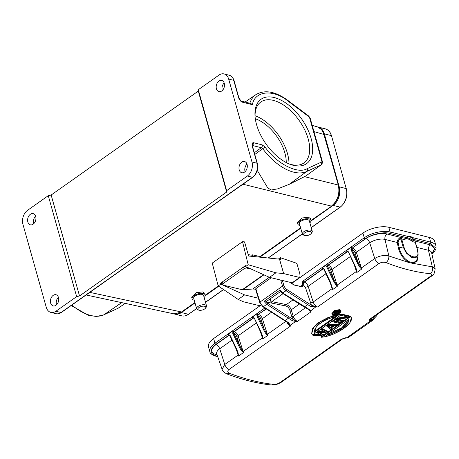 <?xml version="1.0" encoding="UTF-8"?>
<svg xmlns="http://www.w3.org/2000/svg" width="459" height="459" viewBox="0 0 459 459"><rect width="100%" height="100%" fill="white"/><g stroke="black" fill="none" stroke-linecap="round" stroke-linejoin="round"><path stroke-width="0.69" d="M293.335 165.338A39.434 21.768 -125.2 0 1 289.095 163.909A39.434 21.768 -125.2 0 1 254.992 115.622A39.434 21.768 -125.2 0 1 274.287 97.566A39.434 21.768 -125.2 0 1 311.07 138.302A39.434 21.768 -125.2 0 1 293.335 165.338M288.229 163.53A37.334 20.609 54.8 0 0 291.402 164.546A37.334 20.609 54.8 0 0 303.927 162.956A37.334 20.609 54.8 0 0 304.604 129.645A37.334 20.609 54.8 0 0 273.369 100.378A37.334 20.609 54.8 0 0 260.844 101.967A37.334 20.609 54.8 0 0 255.061 116.569M299.968 225.541A6.816 3.075 -15.7 0 1 299.727 225.489A6.816 3.075 -15.7 0 1 297.805 224.055A6.816 3.075 -15.7 0 1 301.437 220.016A6.816 3.075 -15.7 0 1 309.01 218.932A6.816 3.075 -15.7 0 1 310.932 220.366A6.816 3.075 -15.7 0 1 309.859 222.764M297.805 224.055L297.352 222.431L302.033 217.991L308.54 217.245L310.439 218.616L310.932 220.366M304.415 235.415L303.353 234.991A5.141 2.318 -15.7 0 1 302.361 234.05A5.141 2.318 -15.7 0 1 305.097 231.009A5.141 2.318 -15.7 0 1 310.806 230.188A5.141 2.318 -15.7 0 1 312.252 231.273A5.141 2.318 -15.7 0 1 311.891 232.587L311.208 233.505A4.091 1.842 -15.7 0 1 304.776 235.53A4.091 1.842 -15.7 0 1 304.415 235.415A4.091 1.842 -15.7 0 1 304.931 232.719A4.091 1.842 -15.7 0 1 310.347 231.594A4.091 1.842 -15.7 0 1 311.208 233.505M302.361 234.05L299.423 223.602A5.141 2.318 -15.7 0 1 302.16 220.555A5.141 2.318 -15.7 0 1 307.869 219.735A5.141 2.318 -15.7 0 1 309.314 220.819L312.252 231.273M241.75 162.17A5.766 4.045 104.1 0 1 244.549 161.534A5.766 4.045 104.1 0 1 247.315 166.175A5.766 4.045 104.1 0 1 244.538 172.085A5.766 4.045 104.1 0 1 241.738 172.722A5.766 4.045 104.1 0 1 238.978 168.074A5.766 4.045 104.1 0 1 241.75 162.17M53.181 295.366A5.766 4.045 104.1 0 1 55.981 294.73A5.766 4.045 104.1 0 1 58.741 299.371A5.766 4.045 104.1 0 1 55.964 305.275A5.766 4.045 104.1 0 1 53.164 305.918A5.766 4.045 104.1 0 1 50.404 301.27A5.766 4.045 104.1 0 1 53.181 295.366M221.743 90.974A5.766 4.045 -75.9 0 0 224.514 85.07A5.766 4.045 -75.9 0 0 221.754 80.428A5.766 4.045 -75.9 0 0 218.954 81.065A5.766 4.045 -75.9 0 0 216.178 86.969A5.766 4.045 -75.9 0 0 218.943 91.616A5.766 4.045 -75.9 0 0 221.743 90.974M33.168 224.17A5.766 4.045 -75.9 0 0 35.945 218.266A5.766 4.045 -75.9 0 0 33.18 213.624A5.766 4.045 -75.9 0 0 30.38 214.261A5.766 4.045 -75.9 0 0 27.609 220.165A5.766 4.045 -75.9 0 0 30.369 224.812A5.766 4.045 -75.9 0 0 33.168 224.17M204.634 306.268A4.091 1.842 -15.7 0 1 205.494 308.173A4.091 1.842 -15.7 0 1 199.057 310.204A4.091 1.842 -15.7 0 1 198.701 310.083A4.091 1.842 -15.7 0 1 199.217 307.392A4.091 1.842 -15.7 0 1 204.634 306.268M198.701 310.083L197.64 309.659A5.141 2.318 -15.7 0 1 196.647 308.723A5.141 2.318 -15.7 0 1 199.378 305.683A5.141 2.318 -15.7 0 1 205.093 304.862A5.141 2.318 -15.7 0 1 206.539 305.941A5.141 2.318 -15.7 0 1 206.177 307.26L205.494 308.173M196.647 308.723L193.704 298.27A5.141 2.318 -15.7 0 1 196.441 295.229A5.141 2.318 -15.7 0 1 202.155 294.408A5.141 2.318 -15.7 0 1 203.601 295.487L206.539 305.941M194.255 300.215A6.816 3.075 -15.7 0 1 194.014 300.157A6.816 3.075 -15.7 0 1 192.091 298.723A6.816 3.075 -15.7 0 1 195.718 294.684A6.816 3.075 -15.7 0 1 203.297 293.599A6.816 3.075 -15.7 0 1 205.219 295.034A6.816 3.075 -15.7 0 1 204.146 297.432M205.219 295.034L204.725 293.284L202.821 291.913L196.32 292.664L191.632 297.099L192.091 298.723M334.209 325.442L330.555 328.024L327.485 325.506L334.209 325.442M271.217 277.77L255.824 288.642L255.789 289.187M280.059 290.708L280.001 290.048L264.011 301.345L265.486 301.001L267.459 303.078L293.192 319.498A1.05 0.614 116.6 0 1 292.555 320.824L266.719 304.34L264.011 301.345M280.001 290.048L282.767 293.008L308.93 309.263L310.651 310.852L311.07 311.799L307.891 309.119M255.56 289.176L252.76 289.015A1.05 0.579 -125.2 0 0 252.697 289.015L242.765 289.778L263.925 274.838M282.354 280.46L284.001 285.739A4.194 2.318 54.8 0 0 286.766 289.422L308.425 303.324A40.903 22.577 54.8 0 0 311.374 305.063L315.912 306.824L317.485 307.019L310.709 306.388L311.374 305.063L305.304 287.07L303.376 284.999L302.447 284.666L303.026 281.028A1.05 0.579 54.8 0 0 304.001 282.113L322.935 268.744A1.05 0.579 -125.2 0 1 322.052 267.913L323.779 268.871L323.756 268.452L323.779 268.871M377.057 314.071L376.805 315.631L372.22 320.652L372.783 319.998L372.272 319.906L370.023 321.162L369.156 319.613L430.376 276.375C432.217 274.93 432.223 274.04 430.393 273.713C416.147 272.319 401.361 268.618 386.036 262.611C388.073 260.913 389.008 258.698 388.848 255.967C383.982 254.888 379.283 255.743 374.756 258.526L361.399 267.958A5.244 2.892 54.8 0 0 361.807 268.98L360.946 268.36C360.16 267.878 358.927 265.985 357.251 262.691L351.06 249.834L351.336 247.229A1.05 0.579 54.8 0 0 352.219 248.061L365.221 238.875A1.05 0.579 54.8 0 1 364.239 237.791L303.026 281.028C302.309 282.251 302.039 283.484 302.211 284.718L302.584 285.137C302.842 286.313 302.51 286.852 301.574 286.749L293.364 284.855L290.954 282.228M265.486 301.001L266.782 301.265L267.018 302.16L271.303 303.026L270.139 298.889M305.424 307.765L293.255 316.36C294.116 318.758 295.521 320.434 297.484 321.392L295.676 321.426L290.438 325.127L290.627 325.988L287.661 322.47A1.05 0.602 -60.5 0 0 288.229 322.384L290.438 325.127A1.05 0.878 -14.5 0 1 289.99 325.133M286.703 321.943A5.244 2.892 -125.2 0 0 290.627 325.988L229.052 369.478C227.239 371.015 227.337 372.283 229.357 373.282C244.865 379.157 259.651 382.858 273.713 384.384C275.922 384.441 278.137 383.758 280.374 382.324L341.588 339.086L348.874 337.141M386.036 262.611C383.638 261.882 381.314 262.187 379.054 263.529L317.485 307.019A5.244 2.892 54.8 0 1 313.181 302.016L332.109 288.648L329.82 281.499M350.005 316.526L350.561 316.136L351.359 317.789L350.068 322.384M350.561 316.136L350.67 316.532L321.392 337.21L321.283 336.814L323.675 335.139M323.727 335.087L326.699 332.987M328.168 331.949L331.174 329.826L326.418 325.867M332.241 329.074L337.428 325.408M338.518 324.639L340.044 323.566M341.117 322.803L342.632 321.73L335.001 319.877M343.711 320.973L348.335 317.708M340.458 312.229L340.957 310.76C341.903 311.001 338.352 315.884 332.918 315.069L331.777 313.761L334.301 310.651L339.884 309.544L340.957 310.754L339.993 309.94L334.404 311.064L331.891 314.163L332.741 314.949M336.441 318.213L336.556 318.609L334.886 319.785L334.777 319.389L336.441 318.213L346.534 316.744M347.767 316.962L336.648 318.821L348.283 317.112A265.113 146.335 -125.2 0 1 341.45 315.431L342.294 314.553L341.18 315.339L341.071 314.943L342.179 314.157A264.482 145.991 54.8 0 0 349.907 316.039L350.022 316.435L342.294 314.553L342.179 314.157M338.163 319.194A264.482 145.991 54.8 0 0 343.613 320.48L343.728 320.881L336.545 319.389A265.113 146.335 54.8 0 0 343.544 321.082L342.661 321.702A265.113 146.335 -125.2 0 1 335.156 319.877L336.648 318.821M332.184 321.22L333.297 320.434A264.482 145.991 54.8 0 0 341.026 322.31L341.135 322.711L333.406 320.83L332.299 321.616L332.184 321.22M326.263 325.402L327.743 324.352L338.432 324.14L338.547 324.542L337.44 325.391L334.737 325.471L330.882 328.196L332.104 329.16L331.237 329.769L326.263 325.402M330.916 327.623L332.253 328.988L331.031 328.024M314.048 334.032L314.157 334.427L313.049 335.213L312.935 334.812L314.048 334.032L320.273 334.651M320.824 329.723L320.709 329.321L321.822 328.541L321.931 328.937L320.824 329.723L325.643 331.977L318.23 331.553L316.75 332.597L316.635 332.201L318.116 331.151L324.559 331.541M321.822 328.541L328.07 331.467L328.013 332.046L326.716 332.964L318.517 332.477L323.578 335.185L322.281 336.097L313.049 335.213L314.157 334.427L321.759 335.397L316.991 332.706L318.294 331.788L326.234 332.236L321.07 329.826L321.948 329.206L328.013 332.046L321.948 329.206M319.837 332.603L323.624 334.6L323.578 335.185L318.976 332.465M337.342 314.455L341.611 313.956L341.726 314.352L327.835 317.662L320.066 321.73L313.531 327.594L311.718 333.63L312.717 328.225L317.525 323.079L333.877 315.207M266.782 301.265L280.495 291.574M292.555 320.824L295.676 321.426L295.78 320.939L293.192 319.498L291.826 316.721L289.813 310.169C288.963 307.949 287.661 306.555 285.894 305.987L271.303 303.026L271.768 301.638L286.33 304.592L292.957 299.911M283.071 293.651L271.768 301.638M345.633 337.732L346.763 337.813L370.023 321.162L370.625 320.078L369.156 319.613A5.244 2.892 54.8 0 0 370.419 319.303L431.632 276.066C433.497 275.675 434.667 273.231 435.132 268.739L432.326 266.851L409.365 262.691C403.822 259.725 400.162 254.831 398.389 248.003L397.276 242.49L384.981 239.409A11.119 5.003 164.3 0 0 369.724 242.84L356.368 252.272L361.399 267.958A1.05 0.43 -17.8 0 1 361.084 268.136L360.946 268.36M372.725 320.187L371.985 320.801L370.023 321.162M350.642 316.83C354.796 322.895 337.6 335.041 321.742 337.25L350.67 316.532L351.359 317.789M333.297 320.434L333.446 321.088L332.568 321.707A265.113 146.335 -125.2 0 0 340.067 323.532L340.027 323.492M327.743 324.352L327.852 324.754L338.547 324.542L327.852 324.754L326.607 325.919L327.933 324.983M331.237 329.769L326.372 325.798M318.294 331.788L318.116 331.151M316.75 332.597L321.759 335.397L314.22 334.668M311.718 333.63L312.556 335.013C308.081 327.864 325.282 315.712 341.462 314.599L312.556 335.013M280.374 382.324L281.631 382.02L342.821 338.799A5.244 2.892 -125.2 0 1 341.588 339.086L343.957 338.415M229.052 369.478C227.119 368.566 225.685 366.896 224.755 364.475L222.11 369.352C222.328 370.849 223.849 372.341 226.677 373.821L229.357 373.282M339.912 310.164C343.275 311.437 336.912 315.941 333.004 315.052C329.642 313.721 335.988 309.228 339.912 310.164L339.884 309.544M336.992 319.263L348.358 317.617M342.334 314.811A265.113 146.335 54.8 0 0 349.833 316.635L348.341 317.685M333.446 321.088A265.113 146.335 54.8 0 0 340.951 322.912L340.067 323.532M338.449 324.708L337.457 325.408L334.749 325.488L330.973 328.156M328.116 332.006L326.728 332.987L318.787 332.528M325.643 331.977L326.234 332.236L325.643 331.977M285.756 321.386L267.396 334.353A5.244 2.892 54.8 0 0 267.804 335.374L266.949 334.76C266.157 334.272 264.929 332.379 263.248 329.092L257.057 316.234L257.333 313.623L252.335 317.158L254.343 318.15L260.534 331.008L262.806 338.908A5.244 2.892 -125.2 0 1 262.399 337.887L243.109 351.508A5.244 2.892 54.8 0 0 243.522 352.529L238.519 356.064L238.055 352.678L236.247 348.163L238.519 356.064A5.244 2.892 -125.2 0 1 238.112 355.042L224.755 364.475L219.723 348.788A11.119 5.003 164.3 0 0 216.746 353.855L216.688 353.654M236.247 348.163L230.062 335.305L228.048 334.307L229.775 335.271M256.34 322.924L238.083 335.822L243.109 351.508A1.05 0.43 -17.8 0 1 242.8 351.686L233.579 333.039L233.052 330.778L232.776 333.383L238.961 346.241C240.499 349.374 241.985 351.508 242.662 351.915L243.522 352.529L242.662 351.915M260.534 331.008C262.187 334.743 262.932 336.975 262.783 337.698L262.806 338.908L267.804 335.374L266.949 334.76M350.883 249.289L351.714 249.139L351.336 247.229L346.338 250.757L348.347 251.756L354.537 264.613L356.804 272.514A5.244 2.892 -125.2 0 1 356.396 271.493L337.113 285.114A5.244 2.892 54.8 0 0 337.52 286.135L332.523 289.663L332.322 288.453L332.523 289.663A5.244 2.892 -125.2 0 1 332.109 288.648A1.05 0.43 162.2 0 0 332.322 288.453L330.25 281.763L324.06 268.905L322.052 267.913L327.049 264.378L326.774 266.989L332.964 279.847C334.502 282.979 335.982 285.114 336.659 285.515L337.52 286.135L336.659 285.515M332.5 288.459L330.25 281.763M354.537 264.613C356.184 268.349 356.936 270.575 356.786 271.303L356.804 272.514L361.807 268.98L358.054 262.347L351.714 249.139A1.05 0.734 -75.9 0 1 352.219 248.061L365.869 238.697A4.194 2.318 -125.2 0 1 369.724 242.84L374.756 258.526C375.64 260.913 377.074 262.577 379.054 263.529M365.869 238.697C370.591 234.922 382.066 232.346 386.874 233.981L400.982 237.51L400.414 237.699L400.862 238.996C399.032 239.673 398.119 240.837 398.119 242.49L399.232 248.003C400.873 254.458 404.31 259.083 409.537 261.882L412.589 262.646L416.175 261.303L417.828 257.35L418.138 254.252L417.438 250.27C420.897 261.2 406.576 257.625 403.926 246.896L403.1 246.942L406.33 253.047L411.35 257.258L415.963 257.728L418.138 254.257L417.736 250.494L415.493 242.536L416.238 241.331L430.353 244.859A4.194 2.943 -75.9 0 0 428.459 250.293L416.858 247.39M418.069 254.917L417.082 261.228L412.601 263.5L412.589 262.646M375.755 315.534L371.813 319.969L370.625 320.078M348.76 319.401L348.943 319.344C349.339 321.484 347.291 324.301 342.81 327.801C338.535 331.134 330.451 334.617 326.297 335.34L348.76 319.401C348.909 320.296 348.473 321.518 347.44 323.056L342.638 327.628C337.267 331.329 331.932 333.796 326.624 335.036L326.297 335.34L326.624 335.036M339.43 310.508C342.827 311.856 335.248 315.872 333.486 314.708C330.078 313.313 337.726 309.291 339.43 310.508L339.43 310.508M336.458 316.412L314.226 332.402C314.994 327.996 317.467 324.662 321.633 322.402C324.381 320.175 329.459 318.179 336.872 316.406L314.226 332.402L316.194 327.147M371.308 318.678L371.302 319.94L372.272 319.906M237.728 352.501L229.638 335.156M238.496 354.853L238.324 354.847A1.05 0.43 162.2 0 1 238.112 355.042L235.817 347.893M217.612 356.356L216.109 355.983C209.453 353.579 209.39 349.689 215.931 344.325L228.932 335.139A1.05 0.579 -125.2 0 1 228.048 334.307L233.052 330.778A1.05 0.579 54.8 0 0 233.929 331.61L234.222 331.679A4.194 2.318 54.8 0 1 238.083 335.822A1.05 0.43 -17.8 0 1 236.655 336.195L239.77 345.897L238.961 346.241M236.655 336.195C236.035 334.588 235.065 333.55 233.763 333.085L232.776 333.383M253.684 317.863A1.05 0.734 -75.9 0 0 253.219 317.984L233.929 331.61A1.05 0.734 104.1 0 0 233.43 332.689L232.598 332.838M262.014 335.345L254.343 318.15A1.05 0.734 104.1 0 1 254.475 318.454M262.783 337.698L262.611 337.692A1.05 0.43 162.2 0 1 262.399 337.887L260.104 330.744M254.039 317.691L254.062 318.116L254.039 317.691L254.062 318.116L252.335 317.158A1.05 0.579 -125.2 0 0 253.219 317.984L253.511 318.058A4.194 2.318 -125.2 0 1 254.097 318.271M254.154 318.38L253.925 318.001M256.879 315.683L257.711 315.534L257.333 313.623A1.05 0.579 54.8 0 0 258.216 314.455L266.168 308.838M257.057 316.234L257.866 315.89L257.711 315.534A1.05 0.734 -75.9 0 1 258.216 314.455L266.375 308.97M263.248 329.092L264.057 328.747L258.05 315.935C259.352 316.4 260.316 317.433 260.942 319.039L264.057 328.747L267.086 334.531A1.05 0.43 -17.8 0 0 267.396 334.353L262.37 318.666A1.05 0.43 -17.8 0 1 260.942 319.039M285.894 305.987A1.05 0.757 101.5 0 1 286.33 304.592L286.473 304.627C288.631 305.401 290.22 307.128 291.241 309.814L293.255 316.36A1.05 0.419 162.9 0 1 291.826 316.721M324.06 268.905L324.06 268.905A1.05 0.734 104.1 0 1 324.192 269.215M350.343 256.529L332.081 269.427L337.113 285.114A1.05 0.43 -17.8 0 1 336.797 285.291L333.768 279.502L332.964 279.847M330.658 269.794C330.032 268.194 329.069 267.155 327.766 266.69L327.049 264.378A1.05 0.579 54.8 0 0 327.933 265.21L328.225 265.285A4.194 2.318 54.8 0 1 332.081 269.427A1.05 0.43 -17.8 0 1 330.658 269.794L333.768 279.502L327.583 266.645L326.774 266.989M347.681 251.463A1.05 0.734 -75.9 0 0 347.216 251.589L327.933 265.21A1.05 0.734 104.1 0 0 327.428 266.295L326.596 266.444M331.731 286.106L323.635 268.756M356.018 268.951L348.347 251.756M356.786 271.303L356.609 271.298A1.05 0.43 162.2 0 1 356.396 271.493L354.107 264.344M348.042 251.297L348.065 251.716L348.042 251.297L348.065 251.716L346.338 250.757A1.05 0.579 -125.2 0 0 347.216 251.589L347.509 251.664A4.194 2.318 -125.2 0 1 348.1 251.876M348.157 251.985L347.922 251.607M351.06 249.834L352.053 249.535C353.355 250 354.319 251.039 354.945 252.645L358.054 262.347L357.251 262.691M415.831 243.74L416.238 241.331L412.268 240.063L413.341 239.305L430.261 243.54L435.361 247.631L431.908 254.062M400.414 237.699C398.188 238.749 397.138 240.344 397.276 242.49L398.119 242.49M339.511 310.536L340.056 311.104L338.008 313.583L333.567 314.484L332.792 313.818L333.136 312.677M327.485 325.506L327.778 325.448L327.485 325.506M330.555 328.024L327.778 325.448M365.221 238.875C370.677 234.492 384.131 231.474 389.68 233.384L406.605 237.619L408.011 236.448L390.139 231.979A18.876 8.497 -15.7 0 0 364.239 237.791L362.92 233.103L291.649 283.444M261.073 305.046L213.63 338.553L214.955 343.24A18.876 8.497 164.3 0 0 209.826 351.623L208.506 346.935A18.876 8.497 -15.7 0 1 213.63 338.553M416.181 241.641L415.487 242.524A1.05 0.47 164.3 0 0 415.194 242.312L417.736 250.597M415.659 240.906A1.05 0.734 -75.9 0 0 415.194 242.312L412.302 241.589L411.494 240.665A9.232 5.095 54.8 0 0 405.32 239.116L405.039 239.294A1.05 0.734 -75.9 0 1 405.532 238.376L406.731 237.607L405.532 238.376L400.982 237.51L400.862 238.996L403.1 246.942L398.389 248.003M327.783 334.318L341.966 327.651L348.651 319.579M336.063 313.939L333.452 314.088L332.769 313.617M339.97 310.927L336.906 313.646L336.797 313.256A264.482 145.991 54.8 0 1 335.999 313.015M328.237 325.534L330.56 327.737L333.768 325.471M330.446 327.342L333.073 325.483M314.306 331.582L335.334 316.727M434.713 241.405A18.876 8.497 164.3 0 0 429.4 237.446L430.72 242.134A18.876 8.497 -15.7 0 1 436.033 246.093L434.713 241.405M210.629 347.561L210.997 348.014M362.92 233.103A18.876 8.497 -15.7 0 1 388.819 227.291L429.4 237.446M404.574 239.655L405.039 239.294L404.574 239.655L401.682 238.932A1.05 0.47 164.3 0 0 401.103 238.927M412.302 241.589A9.232 5.095 54.8 0 0 404.918 239.374M430.261 243.54A1.05 0.734 104.1 0 0 430.72 242.134L412.853 237.659L413.341 239.305L412.268 240.063A1.05 0.734 104.1 0 0 411.775 240.981M335.19 311.317L335.305 311.718L333.395 313.061L333.286 312.665L335.19 311.317L336.935 310.806A264.482 145.991 54.8 0 0 337.193 310.886L337.417 311.397L337.193 310.886M337.141 311.518L339.339 311.46L339.448 311.856L337.25 311.913L337.417 311.397L337.067 312.149L339.184 312.091L336.895 312.344L335.357 313.434A265.113 146.335 54.8 0 0 336.711 313.841L336.464 314.013A265.113 146.335 -125.2 0 1 333.664 313.158L335.449 311.896L335.655 311.053M406.731 237.607L407.919 237.016L408.011 236.448C409.422 236.133 411.034 236.534 412.853 237.659L412.561 238.175L413.186 239.225M336.906 313.646L335.552 313.245M336.659 310.806L336.992 311.437A265.113 146.335 54.8 0 0 337.204 311.5L336.935 310.806M335.449 311.896L335.77 311.46L336.78 311.431L336.166 310.892M335.873 311.661L336.332 311.512M335.701 311.753L336.567 311.541M336.694 311.598A265.113 146.335 54.8 0 0 336.935 311.672L336.843 312.229L335.168 313.13L334.198 312.82M336.843 312.229L335.202 313.382L335.053 312.728L336.912 311.776M337.044 312.011L336.935 311.672M334.634 312.602A264.482 145.991 54.8 0 0 335.053 312.728M287.374 322.017L288.229 322.384M295.78 320.939L297.484 321.392L311.07 311.799L310.054 310.858A1.05 0.861 -28.6 0 0 310.651 310.852L315.912 306.824M308.93 309.263A1.05 0.608 -63.9 0 1 308.385 309.366A1.05 0.608 -63.9 0 0 308.385 309.366L310.054 310.858M248.187 254.521L251.004 255.17L252.439 254.837L259.932 256.564L260.11 257.183M242.53 241.692L248.193 264.74L275.916 272.812L283.656 273.598L279.502 259.151L248.617 256.019L244.549 241.882L242.53 241.692L212.236 263.093L218.191 285.928L238.198 299.452L243.654 301.85L259.696 305.723L260.93 304.851M288.103 101.141A2.1 0.884 -53.2 0 0 287.931 100.475L308.689 116.024L309.423 117.12L288.103 101.141C273.306 88.903 254.739 90.744 252.387 104.686L250.861 103.504L240.952 101.014A2.1 1.469 104.1 0 1 241.859 102.041L239.001 98.226A1.05 0.47 164.3 0 0 238.703 98.002L233.74 80.342A10.488 7.355 -75.9 0 0 229.156 75.213L224.078 73.939A10.488 7.355 104.1 0 1 228.668 79.063L251.968 161.975A10.488 7.355 104.1 0 1 247.361 176.032L226.648 190.663L226.666 192.034L79.522 295.969L76.647 296.612L55.929 311.242A10.488 7.355 104.1 0 1 50.84 312.401A10.488 7.355 104.1 0 1 46.256 307.278L22.95 224.371A10.488 7.355 104.1 0 1 27.557 210.314L48.275 195.683L51.15 195.035L198.294 91.1L198.277 89.729L218.989 75.098A10.488 7.355 104.1 0 1 224.078 73.939M308.683 116.024L310.209 118.244L309.423 117.12L321.994 161.82L307.094 168.694C297.748 174.512 276.295 163.456 265.05 147.023L254.808 154.471M305.964 175.9L289.159 184.357L306.79 171.459L321.036 164.89L306.182 175.774L321.26 164.764L321.994 161.82L322.35 161.62L322.046 162.796M252.307 145.486L261.349 147.695A2.1 1.469 -75.9 0 0 262.25 144.901L253.276 142.64C252.295 142.818 251.899 143.799 252.077 145.583A1.05 0.47 -15.7 0 1 252.375 145.807L252.375 144.637L253.276 142.64A2.1 1.469 104.1 0 1 252.37 145.44A2.1 1.142 54 0 0 252.295 145.423M252.387 104.686L241.859 102.041C240.602 101.278 239.552 99.93 238.703 98.002M51.15 195.035L79.522 295.969M226.666 192.034L198.294 91.1M48.275 195.683L76.647 296.612M35.624 216.178A5.766 4.045 -75.9 0 0 33.725 223.711M226.648 190.663L198.277 89.729M224.193 82.981A5.766 4.045 -75.9 0 0 222.299 90.521M118.33 308.098L125.232 303.388M310.967 220.538L331.737 206.062C337.985 200.715 340.268 193.773 338.593 185.241L324.398 134.739C323.188 130.626 320.887 128.015 317.496 126.908L321.552 129.57L324.117 134.527L313.962 131.595M307.094 168.694A2.1 1.738 -114.8 0 1 306.79 171.459A46.175 25.486 -125.2 0 1 262.749 148.756L261.349 147.695L254.326 152.755M58.419 297.283A5.766 4.045 -75.9 0 0 56.526 304.822M246.994 164.087A5.766 4.045 -75.9 0 0 245.1 171.626M289.159 184.357L277.661 188.856L271.315 189.986L267.781 187.949L257.275 170.409M242.949 184.208L331.398 206.108C337.726 200.726 340.033 193.704 338.312 185.023L324.111 135.21M86.131 294.976L173.995 313.881L181.368 312.08L194.903 302.521M310.955 221.054L333.136 205.385A13.845 9.708 -75.9 0 0 339.218 186.83L324.324 133.844A13.845 9.708 -75.9 0 0 318.271 127.08A13.845 9.708 -75.9 0 0 317.645 126.948M174.104 313.904A13.845 9.708 -75.9 0 0 174.701 314.082A13.845 9.708 -75.9 0 0 181.42 312.55L195.018 302.946M205.242 295.728L218.662 286.244M260.058 257.006L300.737 228.272M222.34 284.637L221.823 282.836A2.1 0.935 -16 0 1 222.391 281.906L222.913 283.708A2.1 0.935 164 0 0 222.34 284.637A2.1 0.935 164 0 0 222.931 285.068L242.266 289.732A3.144 1.738 54.8 0 0 242.765 289.778M246.609 267L246.931 268.113A2.1 0.935 164 0 0 244.056 268.779L243.534 266.972A2.1 0.935 -16 0 1 245.548 266.266M246.931 268.113L251.521 269.226M222.913 283.708L244.056 268.779M218.191 285.928L220.762 284.11L220.538 283.214L245.393 265.658L245.622 266.553L248.193 264.74M220.538 283.214L222.036 283.582M275.916 272.812L269.485 277.351L245.622 266.553M222.776 285.022L244.63 294.907L238.198 299.452M220.762 284.11L222.615 284.947M244.63 294.907L258.383 298.23M269.485 277.351L292.125 282.813L299.698 277.466A10.069 5.56 54.8 0 0 299.543 272.726L297.082 264.154A1.05 0.579 -125.2 0 0 296.17 263.099L280.3 257.665L280.816 259.473L279.502 259.151M283.656 273.598L299.698 277.466M251.331 256.294L251.004 255.17M252.439 254.837L252.909 256.455M278.315 259.031A2.1 0.935 164 0 0 278.659 258.824L280.3 257.665M286.238 162.555A33.559 18.526 54.8 0 0 255.307 118.766M289.009 163.817A37.334 20.609 54.8 0 0 255.049 115.737M255.824 288.642L260.001 302.039L282.572 286.095L280.69 280.053M308.379 309.366L304.03 306.916A1.05 0.516 -57.7 0 0 304.569 306.807L307.691 304.604L286.026 290.702A5.244 2.892 -125.2 0 1 282.572 286.095A1.05 0.442 -17.3 0 1 284.001 285.739M255.525 289.061L259.714 302.498A1.05 0.442 -17.3 0 1 260.001 302.039A5.244 2.892 54.8 0 0 263.455 306.646L285.119 320.548L288.241 318.339A1.05 0.522 123 0 0 288.981 317.077M286.766 289.422A1.05 0.516 -57.3 0 1 286.026 290.702L282.767 293.008A1.05 0.516 -57.7 0 1 282.228 293.117L279.749 290.536M267.459 303.078A1.05 0.522 123 0 1 266.719 304.34L263.455 306.646A1.05 0.516 -57.3 0 1 262.909 306.75L284.574 320.652A1.05 0.516 -57.3 0 0 285.119 320.548A41.953 23.157 -125.2 0 0 288.137 322.333M348.398 337.434L348.479 337.101L348.398 337.434M371.233 320.543L372.599 319.917M281.631 382.02L281.631 382.02C278.567 384.126 275.176 385.124 271.453 385.015C257.172 383.454 242.249 379.725 226.677 373.821M273.713 384.384L271.453 385.015M409.537 261.882L409.365 262.691L388.848 255.967L384.981 239.409A4.194 2.943 -75.9 0 1 386.874 233.981M430.393 273.713C432.355 271.998 432.998 269.708 432.326 266.851L428.459 250.293A11.119 5.003 164.3 0 1 431.621 252.754L435.132 268.739M430.376 276.375L431.632 276.066M232.059 340.079L219.723 348.788A4.194 2.318 -125.2 0 0 215.868 344.646L229.225 335.213A4.194 2.318 -125.2 0 1 229.81 335.426M271.464 312.24L262.37 318.666A4.194 2.318 54.8 0 0 258.509 314.53A1.05 0.734 -75.9 0 0 258.05 315.935M299.446 304.013L291.241 309.814A1.05 0.419 162.9 0 1 289.813 310.169M310.336 302.756A2.1 0.866 162.2 0 0 313.181 302.016L308.155 286.33A2.1 0.866 -17.8 0 1 305.304 287.07M326.056 273.684L308.155 286.33A4.194 2.318 54.8 0 0 304.294 282.187L323.222 268.819A4.194 2.318 -125.2 0 1 323.813 269.031M217.118 354.933L216.017 354.658A4.194 2.943 104.1 0 1 216.877 354.233M216.017 354.658C210.297 352.598 210.245 349.259 215.868 344.646M264.849 307.995L214.955 343.24A1.05 0.579 -125.2 0 0 215.931 344.325M233.763 333.085A1.05 0.734 -75.9 0 1 234.222 331.679L253.511 318.058A1.05 0.734 104.1 0 1 253.798 317.938M302.211 284.718L302.584 285.137M293.364 284.855A0.442 0.31 -77.6 0 0 293.169 284.637L301.356 286.657M301.574 286.749L302.074 286.559L301.546 286.686M300.599 286.422L302.338 285.188L302.074 286.559M327.766 266.69A1.05 0.734 -75.9 0 1 328.225 265.285L347.509 251.664A1.05 0.734 104.1 0 1 347.802 251.538M352.053 249.535A1.05 0.734 -75.9 0 1 352.512 248.13A4.194 2.318 54.8 0 1 356.368 252.272A1.05 0.43 -17.8 0 1 354.945 252.645M430.353 244.859L434.725 248.342L431.856 253.821M333.486 314.708L333.452 314.088M229.397 335.013A1.05 0.734 104.1 0 0 228.932 335.139L229.225 335.213A1.05 0.734 104.1 0 1 229.511 335.087M230.045 335.311A1.05 0.734 104.1 0 1 230.194 335.609M323.394 268.618A1.05 0.734 104.1 0 0 322.935 268.744L323.222 268.819A1.05 0.734 104.1 0 1 323.515 268.693M303.083 284.924A2.1 1.475 104.1 0 1 304.001 282.113L304.294 282.187A2.1 1.475 104.1 0 0 303.376 284.999M348.335 251.762A1.05 0.734 104.1 0 1 348.479 252.06M209.826 351.623C209.866 353.258 211.794 354.75 215.598 356.098A1.05 0.734 -75.9 0 0 216.109 355.983M389.68 233.384A1.05 0.734 104.1 0 0 390.139 231.979L388.819 227.291M402.141 237.527A1.05 0.734 -75.9 0 0 401.682 238.932L403.926 246.896M405.32 239.116A1.05 0.872 61.5 0 1 405.658 238.364A9.65 5.324 -125.2 0 1 412.113 239.982A1.05 0.413 128.2 0 0 411.494 240.665M407.919 237.016A9.65 5.324 -125.2 0 1 412.561 238.175M335.202 313.382A265.113 146.335 -125.2 0 1 333.997 313.009L335.638 311.856M310.709 306.388A41.953 23.157 -125.2 0 1 307.691 304.604A1.05 0.516 -57.3 0 0 308.425 303.324M287.627 322.447A1.05 0.602 -60.5 0 0 287.661 322.47L284.574 320.652M89.809 292.377L181.707 312.028C181.173 312.418 178.528 314.524 174.001 313.881M205.253 295.206L218.295 285.997M259.937 256.581L300.616 227.848M308.729 116.058L310.186 118.17M229.156 75.213C231.416 75.764 233.046 77.542 234.033 80.56A1.05 0.47 164.3 0 0 233.74 80.342L228.668 79.063M262.25 144.901L265.05 147.023M249.822 103.246A46.175 25.486 -125.2 0 1 255.956 94.6L245.037 102.041M252.077 145.583L257.046 163.249L251.968 161.975M252.375 145.807L257.338 163.467A1.05 0.47 164.3 0 0 257.046 163.249A10.488 7.355 104.1 0 1 252.433 177.306L247.361 176.032M257.338 163.467C258.457 169.119 256.937 173.714 252.789 177.26A1.05 0.579 -125.2 0 1 252.433 177.306L61.007 312.522L55.929 311.242M252.789 177.26L61.357 312.476A1.05 0.579 -125.2 0 1 61.007 312.522A10.488 7.355 104.1 0 1 55.918 313.681L50.84 312.401M71.897 305.028A46.175 25.486 54.8 0 0 103.895 314.776A2.1 1.738 65.2 0 1 103.682 314.891L96.499 316.481L88.369 315.304L71.191 305.528M121.71 302.63L103.895 314.776L118.141 308.207L125.204 303.382M338.306 185.711L338.312 185.023L304.374 176.623M331.737 206.062L310.984 220.716M324.324 133.844L331.312 135.6A13.845 9.708 -75.9 0 0 325.259 128.836L318.271 127.08M339.218 186.83L346.206 188.592L331.49 135.732C330.377 132.003 328.3 129.702 325.259 128.836M333.136 205.385L340.125 207.147A13.845 9.708 -75.9 0 0 346.206 188.592L331.49 135.732M311.213 227.566L340.125 207.147A0.631 0.35 54.8 0 0 340.331 207.118C345.839 202.402 347.859 196.268 346.384 188.724M181.42 312.55L188.408 314.306L196.59 308.528M205.494 302.234L223.504 289.52M268.125 257.998L302.303 233.855M196.618 308.626L188.62 314.277C186.331 315.861 184.025 316.383 181.689 315.838A13.845 9.708 -75.9 0 0 188.408 314.306A0.631 0.35 54.8 0 0 188.712 314.088M269.353 277.293L252.76 289.015M269.318 277.276L252.697 289.015M242.266 289.732L263.575 274.677M372.192 320.675L348.444 337.417L342.775 338.811M321.598 337.279C329.522 336.177 333.67 334.049 337.904 331.96L343.854 328.323L349.517 323.205C351.319 320.743 351.927 318.925 351.347 317.748M342.655 321.736L343.653 321.03M349.947 316.584L348.364 317.703L336.768 319.378M347.979 317.077L341.295 315.431M332.408 321.707L340.062 323.566L341.066 322.861M331.203 329.826L332.196 329.126M313.193 335.299L322.287 336.126M325.821 332.109L320.898 329.809M321.346 335.242L316.819 332.677M311.707 333.601L312.464 335.076M312.51 335.081L341.622 314.518M222.11 369.34L216.746 353.855M291.098 282.325L293.169 284.637M326.481 335.236L348.869 319.424M339.941 310.703L340.05 311.104L339.344 310.525L335.81 310.955C333.343 312.344 332.339 313.296 332.792 313.818L332.683 313.422M327.657 325.534L334.066 325.465M336.688 316.458C324.777 318.626 313.899 326.395 314.329 332.064M215.598 356.098L217.704 356.626M431.959 254.275L433.99 252.341L436.05 248.686L436.033 246.093M333.498 313.153L336.458 314.054L336.837 313.79M335.483 313.377L336.912 312.372L339.35 312.011M337.422 311.747L337.222 312.034M334.129 312.958L335.69 311.856M336.642 311.621L335.684 311.856M304.03 306.916L282.228 293.117M259.714 302.498L262.909 306.75M321.254 164.764C321.885 164.838 322.264 163.777 322.39 161.579L310.209 118.244M234.033 80.56L239.001 98.226M287.931 100.475C275.532 91.41 264.872 89.448 255.956 94.6M317.502 126.908L312.218 125.382M61.357 312.476C59.595 313.704 57.782 314.105 55.918 313.681M117.94 308.322L103.682 314.891M300.662 228.008L259.983 256.742M218.432 286.089L205.271 295.389M194.949 302.682L181.707 312.028M205.523 302.338L223.59 289.577M268.28 258.015L302.332 233.958M311.242 227.664L340.331 207.118M181.689 315.838L174.701 314.082"/></g></svg>

